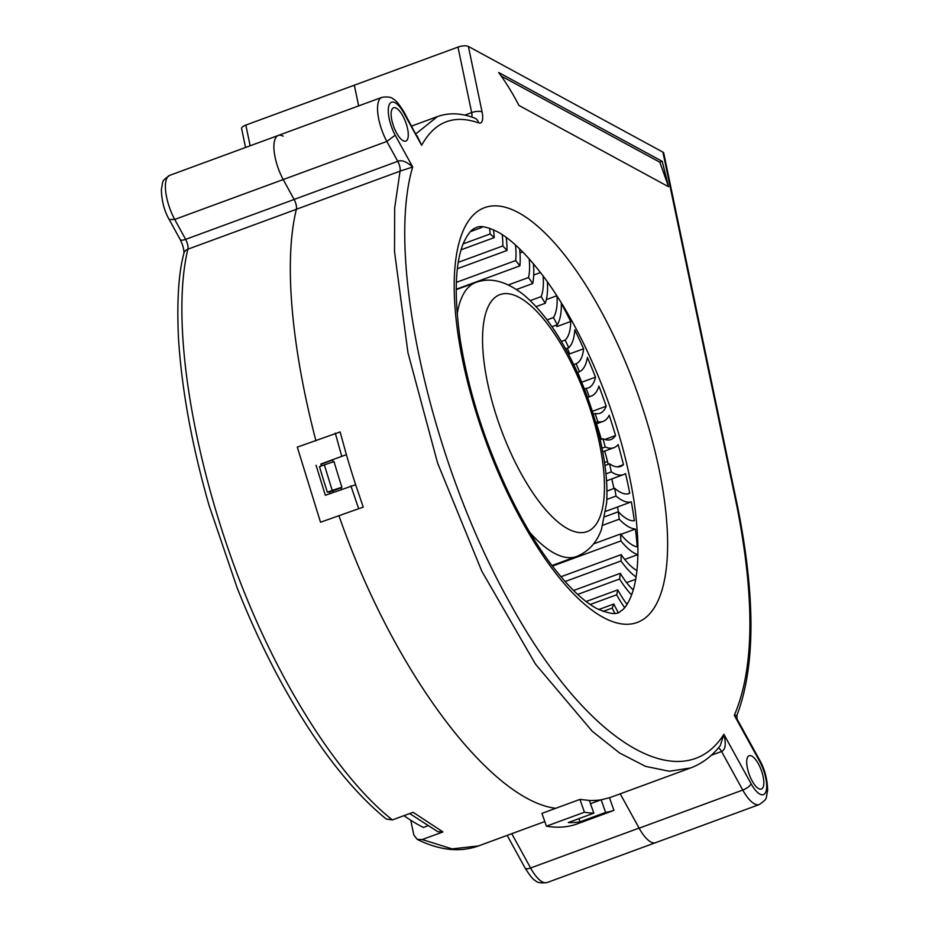 <?xml version="1.0" encoding="UTF-8"?>
<svg xmlns="http://www.w3.org/2000/svg" width="929" height="929" viewBox="0 0 929 929"><rect width="100%" height="100%" fill="white"/><g stroke="black" fill="none" stroke-linecap="round" stroke-linejoin="round"><path stroke-width="1.39" d="M711.324 755.254L721.554 751.491C725.514 749.761 726.292 744.036 723.888 734.305C683.361 798.441 588.127 746.962 508.837 600.993C429.779 459.913 385.709 256.694 412.697 166.988L395.197 135.204L386.847 141.452L397.786 161.321A7.896 2.845 -110.2 0 1 400.051 171.168L412.697 166.988C406.414 161.541 401.444 159.649 397.786 161.321L294.121 199.433A7.896 2.845 -110.2 0 1 296.386 209.269C283.217 262.698 292.275 350.245 315.941 440.845C292.287 350.268 283.229 262.733 296.374 209.304A7.896 2.845 69.8 0 0 294.121 199.48L283.194 179.564L174.698 219.441L169.206 219.523C164.294 210.953 161.669 200.954 161.356 189.528C163.434 180.133 160.891 181.794 169.752 175.337A31.563 11.357 69.8 0 0 166.605 178.809A31.563 11.357 69.8 0 0 174.698 219.441L185.626 239.368A7.896 2.845 -110.2 0 1 187.879 249.193L296.374 209.304M609.494 797.767L690.595 767.958L669.333 771.256L645.527 766.367L619.62 753.013L592.168 731.193L535.522 664.189L481.826 571.242L437.594 463.048L407.947 352.683L394.511 251.504L394.697 207.829L400.051 171.168L296.386 209.269M737.173 507.594L737.986 508.535L663.724 153.053A7.896 2.787 168.2 0 0 662.911 152.124L737.173 507.594C755.068 599.995 754.116 669.24 734.305 715.318L759.469 761.037A23.678 8.524 -110.2 0 1 766.042 791.334A23.678 8.524 -110.2 0 1 751.793 784.993A23.678 8.524 -110.2 0 1 751.085 783.739L723.888 734.305L720.23 745.673M395.197 135.204A23.678 8.524 -110.2 0 1 389.181 104.814A23.678 8.524 -110.2 0 1 404.196 113.652L421.615 145.307C434.702 121.699 453.724 114.232 478.679 122.895A7.896 7.026 111 0 0 474.591 118.064C461.283 112.955 448.87 112.479 437.35 116.624L411.721 126.042M662.911 152.124L468.39 46.45A7.896 2.787 168.2 0 0 457.985 47.089L354.321 85.201L358.652 105.894L354.321 85.201L245.825 125.078A7.896 2.787 168.2 0 0 241.598 128.597L245.546 147.479M396.311 108.182A17.756 6.387 69.8 0 0 393.582 107.764A17.756 6.387 69.8 0 0 392.642 123.383A17.756 6.387 69.8 0 0 403.105 140.697A17.756 6.387 69.8 0 0 405.834 141.103A17.756 6.387 69.8 0 0 406.774 125.485A17.756 6.387 69.8 0 0 396.311 108.182M751.875 756.136A17.756 6.387 69.8 0 0 749.146 755.73A17.756 6.387 69.8 0 0 748.205 771.337A17.756 6.387 69.8 0 0 758.668 788.651A17.756 6.387 69.8 0 0 761.397 789.058A17.756 6.387 69.8 0 0 762.337 773.451A17.756 6.387 69.8 0 0 751.875 756.136M668.566 186.741L662.203 161.344L659.834 162.215L668.566 186.741L518.939 105.453A124.683 44.871 -110.2 0 0 498.641 72.485L662.203 161.344M415.971 133.764L437.35 116.624M404.231 112.432L421.615 145.307L417.028 135.692M404.208 113.652L404.243 112.455C399.203 104.327 395.696 99.984 393.722 99.403C391.783 97.173 387.846 96.477 381.9 97.348A31.563 11.357 -110.2 0 0 378.765 100.808A31.563 11.357 -110.2 0 0 386.847 141.452L283.194 179.552L294.121 199.433M283.194 179.564A31.563 11.357 -110.2 0 1 278.247 135.46A31.563 11.357 69.8 0 0 283.194 179.552M620.224 793.83L639.117 828.169A31.563 11.357 69.8 0 0 650.741 841.941A31.563 11.357 69.8 0 0 655.595 842.661A31.563 11.357 -110.2 0 1 650.741 841.941A31.563 11.357 -110.2 0 1 639.082 828.099L530.587 867.988A31.563 11.357 69.8 0 0 531.992 870.438A31.563 11.357 69.8 0 0 542.246 881.83A31.563 11.357 69.8 0 0 547.1 882.55C540.864 883.34 536.927 882.655 535.301 880.495C533.501 880.077 530.087 875.919 525.071 868.011A7.896 2.845 -28.8 0 0 530.587 867.988L511.763 833.696M734.305 715.318L736.883 715.458L737.127 719.174L734.305 715.318M320.517 522.237L363.239 507.106L320.517 522.237L297.292 447.116L340.119 431.95L346.389 454.664L332.501 459.774A351.777 126.588 69.8 0 0 333.128 461.945M340.978 487.493A351.777 126.588 69.8 0 0 341.57 489.316M332.57 460.018L320.888 464.303M316.057 465.243L325.336 495.285L355.633 484.717A351.777 126.588 -110.2 0 1 346.389 454.664L320.819 464.059A346.552 124.707 69.8 0 0 321.364 465.963M329.284 491.72A346.552 124.707 69.8 0 0 329.9 493.613M579.94 799.393L589.346 800.45L593.817 813.177A414.288 149.081 -110.2 0 1 584.446 812.213L579.94 799.393L555.751 808.288C491.139 800.624 393.559 673.026 339.05 515.99C393.559 673.026 491.139 800.624 555.751 808.288L541.932 813.363L546.438 826.183A414.288 149.081 69.8 0 0 575.922 824.371L613.93 810.39A414.288 149.081 -110.2 0 1 605.615 812.434L580.044 821.84A414.288 149.081 -110.2 0 1 568.258 822.571L593.817 813.177M355.633 484.717L363.239 507.106M605.615 812.434L601.168 799.776L609.482 797.744L613.93 810.39M578.918 818.646L580.044 821.84M590.496 803.701L601.168 799.776A404.382 145.516 -110.2 0 1 589.346 800.45M341.617 455.837L335.299 433.146M358.524 508.268L350.907 485.89M546.438 826.183L584.446 812.213M659.834 162.215L501.219 76.05M544.812 821.55L478.435 845.947C459.809 852.578 439.382 850.372 417.144 839.351L413.8 834.857L410.746 820.249M478.435 845.947L452.109 848.885L422.231 839.549L417.144 839.351M427.433 825.962L423.415 827.437A353.484 127.203 69.8 0 1 403.976 815.662M392.386 819.924C338.83 777.712 278.05 682.513 237.452 574.679C191.989 453.979 170.495 321.26 187.879 249.193A7.896 6.48 13.6 0 0 183.872 253.396C178.623 272.789 176.812 300.752 178.438 337.285C181.561 388.81 191.757 444.828 209.048 505.353L237.185 587.964C250.598 621.756 265.485 653.61 281.847 683.489C315.628 744.605 350.419 789.778 386.232 819.018L392.386 819.924L413.115 812.294L442.959 831.931L437.78 831.687M442.959 831.931L422.231 839.549M324.337 464.872L334.045 461.632A350.012 125.938 -110.2 0 0 341.907 487.191L332.222 490.419L324.337 464.872L319.495 466.648A356.515 128.295 69.8 0 0 327.38 492.196L329.33 491.882M169.752 175.337L278.247 135.46A31.563 11.357 -110.2 0 1 283.101 136.18M341.082 487.818L329.412 492.115M327.38 492.196L332.222 490.419M614.928 613.43A67.863 24.421 -110.2 0 1 612.188 608.065A220.963 79.511 69.8 0 0 613.814 604.001A59.189 21.297 69.8 0 0 618.273 612.571M624.66 607.671A67.863 24.421 -110.2 0 1 616.647 594.781A220.963 79.511 69.8 0 0 617.773 589.88A59.189 21.297 69.8 0 0 627.04 604.407M631.604 594.897A67.863 24.421 -110.2 0 1 619.608 579.011A220.963 79.511 69.8 0 0 620.247 573.344A59.189 21.297 69.8 0 0 633.218 589.95M636.04 576.944A67.863 24.421 -110.2 0 1 621.036 560.977A220.963 79.511 69.8 0 0 621.164 554.625A59.189 21.297 69.8 0 0 636.899 570.534M637.863 556.703A256.474 92.296 69.8 0 0 637.759 554.636A67.863 24.421 -110.2 0 1 620.909 540.933A220.963 79.511 69.8 0 0 620.526 534.001A59.189 21.297 69.8 0 0 637.224 546.902A256.474 92.296 69.8 0 0 635.436 529.031A67.863 24.421 -110.2 0 1 619.237 519.195A220.963 79.511 69.8 0 0 618.354 511.763A59.189 21.297 69.8 0 0 634.356 520.774A256.474 92.296 69.8 0 0 631.348 501.881A67.863 24.421 -110.2 0 1 616.032 496.063A220.963 79.511 69.8 0 0 614.65 488.236A59.189 21.297 69.8 0 0 629.154 493.485A59.189 21.297 69.8 0 0 629.734 493.241A256.474 92.296 69.8 0 0 625.554 473.604A67.863 24.421 -110.2 0 1 623.673 474.556A67.863 24.421 -110.2 0 1 611.34 471.874A220.963 79.511 69.8 0 0 609.494 463.78A59.189 21.297 69.8 0 0 620.677 466.416A59.189 21.297 69.8 0 0 623.44 464.686A256.474 92.296 69.8 0 0 618.157 444.585A67.863 24.421 -110.2 0 1 613.941 447.685A67.863 24.421 -110.2 0 1 605.244 446.977A220.963 79.511 69.8 0 0 602.956 438.743A59.189 21.297 69.8 0 0 610.945 439.533A59.189 21.297 69.8 0 0 615.544 435.538A256.474 92.296 69.8 0 0 609.227 415.275A67.863 24.421 -110.2 0 1 603.095 421.383A67.863 24.421 -110.2 0 1 597.823 421.743A220.963 79.511 69.8 0 0 595.129 413.475A59.189 21.297 69.8 0 0 600.099 413.242A59.189 21.297 69.8 0 0 606.184 406.217A256.474 92.296 69.8 0 0 598.926 386.092A67.863 24.421 -110.2 0 1 591.297 396.056A67.863 24.421 -110.2 0 1 589.183 396.544A220.963 79.511 69.8 0 0 586.118 388.368A59.189 21.297 69.8 0 0 588.312 387.904A59.189 21.297 69.8 0 0 595.489 377.162A256.474 92.296 69.8 0 0 587.395 357.444A67.863 24.421 -110.2 0 1 579.464 371.739A220.963 79.511 69.8 0 0 576.061 363.773A59.189 21.297 69.8 0 0 583.609 348.77A256.474 92.296 69.8 0 0 574.796 329.783A67.863 24.421 -110.2 0 1 568.792 347.701A220.963 79.511 69.8 0 0 565.111 340.06A59.189 21.297 69.8 0 0 570.72 321.48A256.474 92.296 69.8 0 0 561.325 303.481A67.863 24.421 -110.2 0 1 557.319 324.767A220.963 79.511 69.8 0 0 553.429 317.555A59.189 21.297 69.8 0 0 557.028 296.026M547.39 281.789A67.863 24.421 -110.2 0 1 545.23 303.272A220.963 79.511 69.8 0 0 541.166 296.606A59.189 21.297 69.8 0 0 543.117 275.936M533.397 263.697A67.863 24.421 -110.2 0 1 532.7 283.542A220.963 79.511 69.8 0 0 528.52 277.516A59.189 21.297 69.8 0 0 529.182 258.831M519.59 248.821A67.863 24.421 -110.2 0 1 519.892 265.857A220.963 79.511 69.8 0 0 515.676 260.55A59.189 21.297 69.8 0 0 515.467 244.966M506.2 237.406A67.863 24.421 -110.2 0 1 507.013 250.47A220.963 79.511 69.8 0 0 502.81 245.964A59.189 21.297 69.8 0 0 502.206 234.631M493.462 229.8A67.863 24.421 -110.2 0 1 494.24 237.603A220.963 79.511 69.8 0 0 490.106 233.98A59.189 21.297 69.8 0 0 489.618 228.279M481.663 226.734A67.863 24.421 -110.2 0 1 481.756 227.466A220.963 79.511 69.8 0 0 480.723 226.734M604.5 462.526L607.508 461.423M597.8 430.057L598.45 429.825M470.388 231.646L481.756 227.466M463.13 243.897L490.106 233.98M461.121 249.785L494.24 237.603M458.287 262.338L502.81 245.964M457.393 268.702L507.013 250.47M456.348 282.358L515.676 260.55M456.185 289.267L519.892 265.857M522.748 251.945L519.973 252.967M508.36 284.924L528.52 277.516M516.478 289.5L532.7 283.542M540.527 272.545L533.722 275.042M530.227 300.624L541.166 296.606M536.091 306.64L545.23 303.272M556.843 295.747L546.333 299.614M547.03 319.913L553.429 317.555M551.942 326.741L557.319 324.767M556.204 325.173A256.474 92.296 -110.2 0 1 556.901 326.567L570.72 321.48M561.313 341.454L565.111 340.06M565.564 348.886L568.792 347.701M567.271 348.259A256.474 92.296 -110.2 0 1 569.791 353.856L583.609 348.77M573.704 364.644L576.061 363.773M577.385 372.506L579.464 371.739M577.71 372.39A256.474 92.296 -110.2 0 1 581.67 382.237L595.489 377.162M584.364 389.019L586.118 388.368M587.465 397.182L589.183 396.544M591.738 409.503A256.474 92.296 -110.2 0 1 592.365 411.303L606.184 406.217M593.236 414.171L595.129 413.475M595.733 422.521L597.823 421.743M596.534 423.798A256.474 92.296 -110.2 0 1 601.342 439.336M615.544 435.538L604.849 439.475M600.18 439.754L602.956 438.743M601.992 448.173L605.244 446.977M604.721 451.076A256.474 92.296 -110.2 0 1 608.228 464.245M623.44 464.686L617.448 466.892M604.918 465.464L609.494 463.78M605.905 473.871L611.34 471.874M611.793 478.923A256.474 92.296 -110.2 0 1 613.918 488.515M629.734 493.241L628.561 493.671M606.904 491.093L614.65 488.236M606.8 499.454L616.032 496.063M631.348 501.881L617.53 506.967A256.474 92.296 -110.2 0 1 618.366 511.774L604.907 516.698M602.851 525.222L619.237 519.195M635.436 529.031L621.606 534.105A256.474 92.296 -110.2 0 1 621.78 535.534M593.538 543.918L620.526 534.001M553.161 565.842L620.909 540.933M637.759 554.636L624.718 559.421M560.919 576.77L621.164 554.625M565.076 581.542L621.036 560.977M635.645 579.301L626.599 582.634M573.588 590.496L620.247 573.344M577.71 594.409L619.608 579.011M627.807 603.165L626.471 603.653M586.141 601.516L617.773 589.88M590.24 604.489L616.647 594.781M598.717 609.552L613.814 604.001M602.991 611.445L612.188 608.065M553.638 564.925A153.877 55.38 -110.2 0 1 552.755 566.585M478.679 122.883A15.781 5.679 69.8 0 0 482.081 111.968L468.39 46.45M604.651 618.157A220.963 79.511 -110.2 0 1 603.176 617.379A220.963 79.511 69.8 0 1 463.269 363.378A220.963 79.511 69.8 0 1 517.163 211.963A220.963 79.511 -110.2 0 1 518.637 212.753A220.963 79.511 69.8 0 1 658.545 466.753A220.963 79.511 69.8 0 1 604.651 618.157M639.117 828.169L742.77 790.056L721.554 751.491A7.896 2.845 69.8 0 0 718.396 747.926M759.469 761.037A7.896 2.868 -28.8 0 0 759.469 759.783C764.66 768.771 767.377 778.978 767.644 790.382C765.566 799.764 768.097 798.104 759.26 804.56A31.563 11.357 -110.2 0 1 754.406 803.829A31.563 11.357 -110.2 0 1 743.734 791.74A31.563 11.357 -110.2 0 1 742.77 790.056A7.896 2.868 -28.8 0 0 751.085 783.739M471.758 117.042A7.896 2.845 69.8 0 0 471.677 112.606A7.896 2.787 -11.8 0 1 482.081 111.968M464.848 115.115L471.677 112.606L457.985 47.089M183.872 253.396C184.163 249.727 182.908 245.059 180.121 239.403A7.896 2.845 -28.8 0 0 185.626 239.368L294.121 199.48M245.825 125.078L250.156 145.783M333.418 492.324A327.972 118.018 -110.2 0 1 332.942 490.814M551.965 565.54L576.607 556.483A145.992 52.535 -110.2 0 1 529.855 532.503M457.173 314.118A145.992 52.535 -110.2 0 1 475.857 282.439L456.185 289.662M482.813 330.933A126.263 45.44 -110.2 0 1 548.946 325.963A126.263 45.44 -110.2 0 1 604.245 494.576A126.263 45.44 -110.2 0 1 604.21 495.285A126.263 45.44 -110.2 0 1 557.737 521.819A126.263 45.44 -110.2 0 1 492.01 401.2A126.263 45.44 -110.2 0 1 482.813 330.933M690.595 767.958C702.103 763.638 712.02 756.171 720.323 745.569M278.247 135.46L381.9 97.348M547.1 882.55L759.26 804.56M737.986 508.535C755.625 598.148 755.265 667.115 736.883 715.458M737.127 719.174L759.469 759.783M596.882 608.588C619.492 618.459 619.527 610.585 621.954 610.353C624.95 608.158 627.923 603.664 630.837 596.894C639.129 576.433 640.139 544.127 633.857 499.976C625.623 448.846 609.378 397.728 585.131 346.633C572.659 320.795 559.409 298.267 545.404 279.037C527.626 255.127 511.589 239.345 497.282 231.693C487.168 226.792 480.188 225.41 476.368 227.535C474.568 228.511 470.062 228.627 463.327 243.398C455.036 263.848 454.037 296.154 460.308 340.316C468.553 391.446 484.787 442.564 509.046 493.659C521.517 519.497 534.767 542.025 548.772 561.255C566.551 585.165 582.588 600.935 596.882 608.588M180.121 239.403L169.217 219.534M525.071 868.011L507.164 835.392M437.896 831.745L409.677 813.56M591.297 396.056L587.558 397.426M603.095 421.383L596.139 423.938M613.941 447.685L602.7 451.819M623.673 474.556L606.498 480.874M617.53 507.002L605.778 511.322M576.607 556.483C592.075 550.189 598.473 537.798 601.539 529.158L606.614 502.926C609.575 461.899 593.248 400.562 567.991 353.345C554.381 327.647 539.54 308.08 523.48 294.644C506.2 281.139 490.326 277.063 475.857 282.439"/></g></svg>
